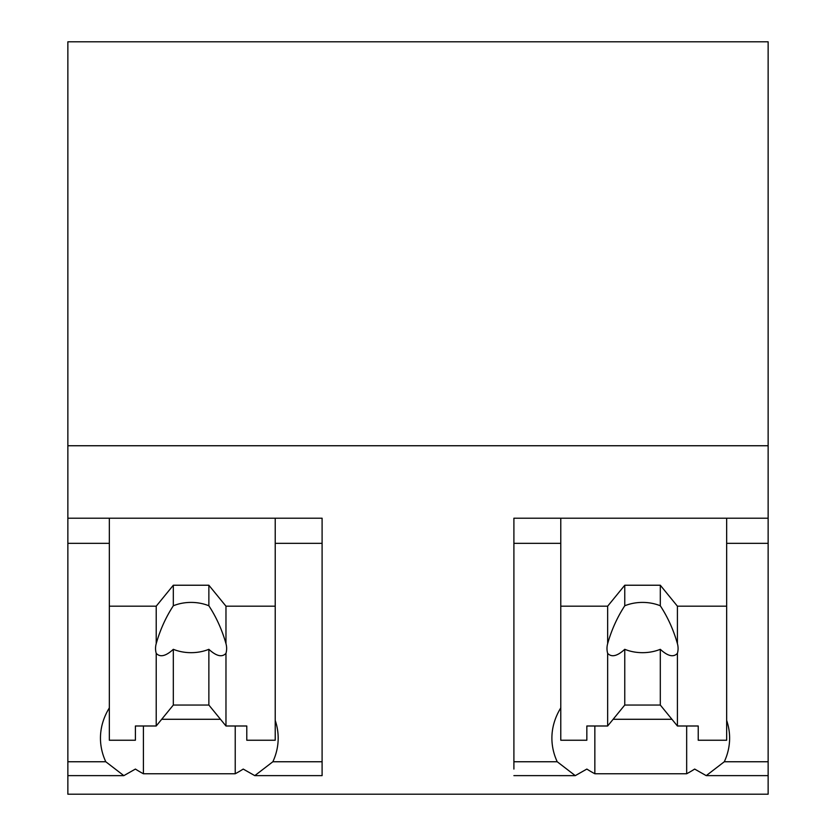 <?xml version="1.0" encoding="UTF-8"?>
<svg xmlns="http://www.w3.org/2000/svg" width="836" height="836" viewBox="0 0 836 836"><rect width="100%" height="100%" fill="white"/><g stroke="black" fill="none" stroke-linecap="round" stroke-linejoin="round"><path stroke-width="1.25" d="M560.778 606.184L607.657 606.184L607.657 643.626A35.551 25.132 180 0 0 606.988 648.496A35.551 25.132 180 0 0 607.657 653.355L607.657 725.993L586.841 725.993L586.841 740.236L560.778 740.236L560.778 518.205L560.778 543.337L513.9 543.337L513.9 518.205L768.138 518.205L768.138 794.2L67.862 794.2L67.862 543.337L109.338 543.337L109.338 518.205L322.1 518.205L322.1 761.753L272.86 761.753A107.384 75.93 180 0 0 278.179 738.136A107.384 75.93 180 0 0 275.222 720.423M67.862 445.745L768.138 445.745L768.138 41.8L67.862 41.8L67.862 543.337M67.862 518.205L109.338 518.205L109.338 606.184L156.217 606.184L173.324 585.231L208.864 585.231L225.971 606.184L275.222 606.184L275.222 518.205L275.222 543.337L322.1 543.337M272.86 761.753L254.792 775.641L243.224 769.068A107.384 75.93 -0 0 1 235.229 773.749L143.405 773.749A107.384 75.93 -0 0 1 135.411 769.068L123.843 775.641L67.862 775.63M768.138 761.753L724.3 761.753L706.232 775.641L694.664 769.068A107.384 75.93 -0 0 1 686.669 773.749L594.845 773.749A107.384 75.93 -0 0 1 586.851 769.068L575.283 775.641L513.9 775.63M768.138 518.205L768.138 445.745M109.338 707.893A107.384 75.93 180 0 0 100.456 738.136A107.384 75.93 180 0 0 105.775 761.753L123.843 775.641M143.405 725.993L143.405 773.749M235.229 725.993L235.229 773.749M161.693 719.284L220.495 719.284M254.792 775.63L322.1 775.63L322.1 761.753M607.657 606.184L624.764 585.231L660.304 585.231L677.411 606.184L677.411 643.626A35.551 25.132 180 0 1 678.08 648.496A35.551 25.132 180 0 1 677.411 653.355L677.411 725.993L698.227 725.993L698.227 740.236L726.662 740.236L726.662 518.205L726.662 543.337L768.138 543.337M724.3 761.753A107.384 75.93 180 0 0 729.619 738.136A107.384 75.93 180 0 0 726.662 720.423M513.9 769.068L513.9 543.337M560.778 707.893A107.384 75.93 180 0 0 551.896 738.136A107.384 75.93 180 0 0 557.215 761.753L575.283 775.641M594.845 725.993L594.845 773.749M686.669 725.993L686.669 773.749M613.133 719.284L671.935 719.284M225.971 606.184L225.971 643.626A35.551 25.132 180 0 1 226.64 648.496A35.551 25.132 180 0 1 225.971 653.355L225.971 725.993L246.787 725.993L246.787 740.236L275.222 740.236L275.222 606.184M156.217 606.184L156.217 643.626A35.551 25.132 180 0 0 155.548 648.496A35.551 25.132 180 0 0 156.217 653.355L156.217 725.993L135.401 725.993L135.401 740.236L109.338 740.236L109.338 606.184M156.217 643.626C160.125 629.874 165.831 617.25 173.324 605.776A35.551 25.132 0 0 1 208.864 605.776L208.864 585.231M173.324 585.231L173.324 605.776M225.971 643.626C222.062 629.874 216.367 617.25 208.864 605.776M225.971 653.355C222.062 657.545 216.367 656.197 208.864 649.311L208.864 705.041L225.971 725.993M156.217 725.993L173.324 705.041L208.864 705.041M156.217 653.355C160.136 657.535 165.841 656.187 173.324 649.311A35.551 25.132 180 0 0 208.864 649.311M173.324 649.311L173.324 705.041M677.411 606.184L726.662 606.184M607.657 643.626C611.565 629.874 617.271 617.25 624.764 605.776A35.551 25.132 0 0 1 660.304 605.776L660.304 585.231M624.764 585.231L624.764 605.776M677.411 643.626C673.502 629.874 667.807 617.25 660.304 605.776M677.411 653.355C673.502 657.545 667.807 656.197 660.304 649.311L660.304 705.041L677.411 725.993M607.657 725.993L624.764 705.041L660.304 705.041M607.657 653.355C611.576 657.535 617.282 656.187 624.764 649.311A35.551 25.132 180 0 0 660.304 649.311M624.764 649.311L624.764 705.041M105.775 761.753L67.862 761.753M557.215 761.753L513.9 761.753M768.138 775.63L706.232 775.63"/></g></svg>
